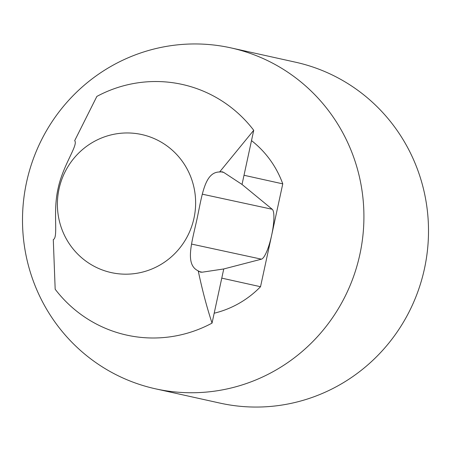 <?xml version="1.0" encoding="UTF-8"?>
<svg xmlns="http://www.w3.org/2000/svg" width="451" height="451" viewBox="0 0 451 451"><rect width="100%" height="100%" fill="white"/><g stroke="black" fill="none" stroke-linecap="round" stroke-linejoin="round"><path stroke-width="0.68" d="M214.186 313.208A97.563 95.291 -77.5 0 0 260.526 286.718L282.766 183.861L244.008 175.27L253.733 130.288A128.377 125.378 -77.5 0 0 96.864 96.413L74.674 140.684C78.587 144.839 62.977 164.852 58.021 188.789C52.649 212.539 58.585 237.457 53.291 239.571L55.174 289.238A128.377 125.378 -77.5 0 0 212.043 323.113L223.752 268.959L261.45 259.173A25.673 5.513 102.2 0 0 271.643 235.287A25.673 5.513 102.2 0 0 272.241 209.281L242.024 184.442L223.735 172.417L222.225 171.775L219.614 171.983C204.715 171.966 202.11 194.99 197.053 218.814C191.833 242.689 184.645 264.568 198.237 270.871L200.554 272.162L202.161 272.201L199.071 271.536M223.752 268.959L202.161 272.201M282.766 183.861A97.563 95.291 -77.5 0 0 251.5 140.611M260.526 286.718L221.768 278.132M212.043 323.113C206.829 307.278 202.228 289.858 198.237 270.871M219.614 171.983L253.733 130.288M155.443 388.807L220.032 403.115A174.588 170.517 -77.5 0 0 424.278 269.546A174.588 170.517 -77.5 0 0 295.568 62.204L230.974 47.896A174.588 170.517 -77.5 0 0 230.106 47.705A174.588 170.517 -77.5 0 0 26.632 181.911A174.588 170.517 -77.5 0 0 155.443 388.807A174.588 170.517 -77.5 0 0 359.689 255.238A174.588 170.517 -77.5 0 0 230.974 47.896M242.024 184.442L244.008 175.27M223.735 172.417L220.584 171.735M261.45 259.173L191.574 244.081M272.241 209.281L202.336 194.184M141.445 134.477A70.689 69.042 -77.5 0 0 68.135 166.357A70.689 69.042 -77.5 0 0 71.839 247.334A70.689 69.042 -77.5 0 0 184.882 240.789A70.689 69.042 -77.5 0 0 141.445 134.477"/></g></svg>
